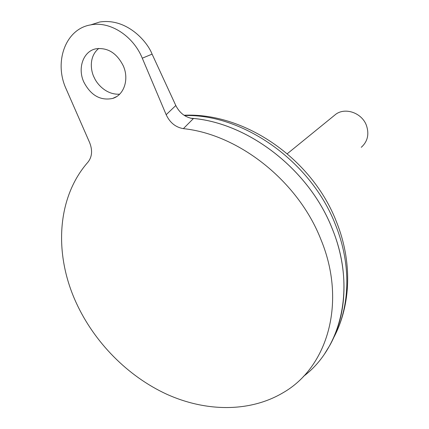 <?xml version="1.0" encoding="UTF-8"?>
<svg xmlns="http://www.w3.org/2000/svg" width="429" height="429" viewBox="0 0 429 429"><rect width="100%" height="100%" fill="white"/><g stroke="black" fill="none" stroke-linecap="round" stroke-linejoin="round"><path stroke-width="0.64" d="M123.311 65.9C129.365 79.413 123.949 95.265 112.586 98.461C100.359 100.874 90.755 95.372 83.773 81.955C77.392 68.104 83.29 51.271 95.849 48.815C107.615 47.313 116.774 53.008 123.311 65.9M98.788 48.402C88.336 56.885 90.927 71.536 94.251 77.628C96.9 83.912 106.295 95.018 119.653 94.171M361.261 147.308C367.642 141.57 369.364 134.272 366.43 125.418C362.033 113.127 345.801 107.175 336.041 114.06L333.236 116.345M324.71 353.684L329.912 345.2C347.367 313.91 349.061 270.131 332.368 229.016C309.143 169.133 247.324 121.997 190.626 118.211M99.619 22.029L90.707 24.887C65.422 28.872 53.641 62.178 66.211 89.087L89.607 142.541C92.669 150.273 92.138 156.789 88.015 162.098C56.757 197.501 53.786 253.952 76.115 302.563C94.203 342.176 127.638 376.244 166.731 394.23C205.823 411.926 249.71 412.516 283.054 392.739C327.659 367.337 346.948 302.102 320.854 239.371C298.037 181.07 238.755 134.384 183.376 128.641C175.611 127.306 169.879 122.656 166.173 114.699L175.81 105.523L152.091 54.134C147.147 41.189 126.453 17.771 99.619 22.029L91.388 24.668M303.448 376.399C341.752 347.715 356.134 286.813 332.352 229.032C309.143 169.182 247.377 122.056 190.701 118.232M175.81 105.523C179.681 113.159 185.51 117.541 193.302 118.672L183.376 128.641M90.707 24.887C109.867 20.924 133.151 35.736 142.283 58.194L166.173 114.699M333.633 337.752C350.193 306.987 351.592 264.543 335.462 224.726C311.138 161.443 243.055 113.755 184.486 115.54M152.091 54.134L142.283 58.194M116.618 96.589L112.586 98.461M336.041 114.06L287.291 153.732M184.052 115.251C245.056 112.366 312.462 159.095 336.561 222.072C352.461 261.674 351.099 305.019 333.66 337.698"/></g></svg>

